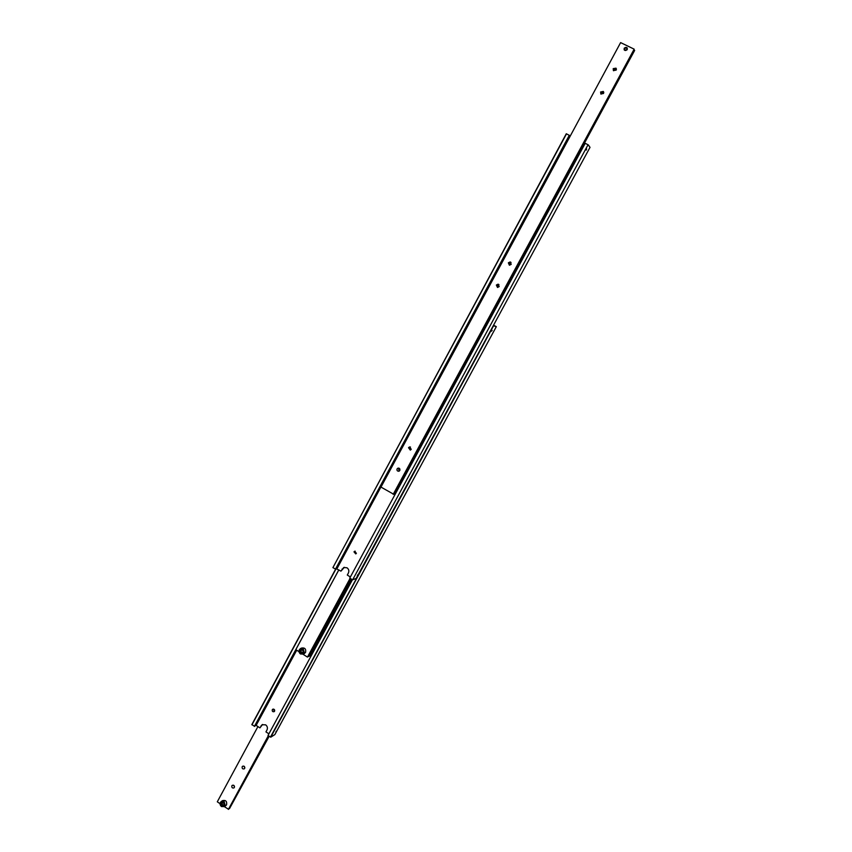 <?xml version="1.0" encoding="UTF-8"?>
<svg xmlns="http://www.w3.org/2000/svg" width="852" height="852" viewBox="0 0 852 852"><rect width="100%" height="100%" fill="white"/><g stroke="black" fill="none" stroke-linecap="round" stroke-linejoin="round"><path stroke-width="1.28" d="M355.156 551.148L354.741 551.617L355.987 553.779M353.995 551.851L354.656 551.255L356.392 553.321L355.742 553.917L353.995 551.851M358.202 574.429L357.361 575.377L358.202 574.429M332.898 567.634L335.656 569.136L569.424 135.404L566.292 133.753L332.898 567.634L566.505 133.828M567.144 139.632L566.527 140.782M586.251 150.101L586.613 148.94L586.251 150.101M344.368 567.304L340.949 571.128L343.729 567.517L346.988 567.773C348.809 569.157 349.277 570.904 348.393 573.013L347.296 575.057L350.374 576.974M588.359 144.957L590.01 147.364L356.179 578.433L352.653 579.797L588.05 144.755L352.653 579.797M588.05 144.755L585.207 143.317L349.767 578.093L352.323 579.679M335.443 569.211L569.317 135.255M569.306 135.628L569.828 135.947L336.465 568.848L340.949 571.128M336.465 568.848L335.912 568.657M336.987 568.667L569.828 135.947M584.93 143.839L584.344 143.541M300.66 648.5L301.619 648.042C304.856 647.531 306.177 648.979 305.57 652.387L304.27 653.591M301.438 649.991L300.841 651.034L301.64 652.483L302.716 652.494M350.673 578.657L308.456 656.594L307.934 656.423M313.493 648.979L313.046 649.799M351.823 579.371L310.043 655.348M310.554 655.518L351.897 579.413M298.967 651.652L295.825 649.629L338.872 569.839M308.456 656.594L309.723 655.944L351.365 579.083M350.129 578.316L307.465 657.105L350.215 578.37M302.993 654.229L307.465 657.105M300.937 649.98L302.471 650.033L303.269 651.471L302.513 652.866L300.98 652.802L300.181 651.365L300.937 649.98M301.64 652.483L300.98 652.802M300.181 651.365L300.841 651.034M624.133 49.704L624.239 48.223C626.305 46.743 627.274 47.222 627.189 49.65C625.166 51.131 624.186 50.662 624.271 48.234L627.338 48.202M624.228 48.213L627.104 47.797L627.232 49.672L624.367 50.087L624.228 48.213M496.354 285.037L498.058 284.163L499.197 286.581L497.504 287.454L496.354 285.037M498.963 284.632L497.376 285.516L497.621 287.465M508.356 262.81L510.178 261.947L511.211 264.354L509.4 265.217L508.356 262.81M511.062 262.501L509.336 263.385L509.485 265.228M396.414 489.282L395.935 490.156M600.596 91.984L603.301 91.452L603.567 93.464L600.862 94.008L600.596 91.984M603.78 92.538L601.246 93.209L601.033 94.146M613.206 68.639L616.007 68.171L616.188 70.098L613.397 70.588L613.206 68.639M616.411 69.3L613.813 69.949L613.589 70.759M408.523 447.694L409.535 446.917L411.25 449.302L410.259 450.08L408.523 447.694M410.43 446.97L409.833 447.588L410.675 449.899M397.096 468.866L398.033 468.11C399.609 468.11 400.195 468.898 399.812 470.474L398.874 471.231C397.298 471.241 396.702 470.453 397.096 468.866M398.928 468.131L398.448 468.685L399.332 471.018M393.709 494.267L634.165 49.16L620.618 42.6L380.982 487.088L393.709 494.267M634.165 50.098L634.655 50.428L394.423 494.128L634.655 50.428M634.165 49.16L393.177 494.373M352.44 579.722L268.007 735.489L270.776 737.182L274.855 734.594L496.322 326.657L493.532 325.219M273.247 709.066L274.504 711.335M272.299 709.705L272.736 709.247C274.227 708.96 274.845 709.609 274.578 711.196L274.163 711.654C272.661 711.952 272.044 711.303 272.299 709.705M276.73 730.867L275.835 731.9L276.73 730.867M335.635 569.136L251.83 724.626L254.62 726.287L295.932 649.703M492.126 330.395L491.402 331.204L492.126 330.395M262.597 724.466L259.913 727.885L262.054 724.743L265.654 724.839C267.39 726.245 267.837 727.949 267.006 729.951L265.952 731.889L268.902 733.838M251.947 724.839L336.103 568.71M254.365 726.437L338.851 569.828M296.4 650.001L255.536 725.744L256.143 725.382L259.913 727.885M255.536 725.744L254.993 725.584M270.776 737.182L493.606 325.72L270.446 737.097M496.322 326.657L493.915 325.879M256.143 725.382L296.709 650.204M221.243 801.519L222.521 800.635C225.727 799.9 227.079 801.274 226.579 804.789L225.78 805.673M222.404 802.797L221.967 803.564L222.723 804.98L223.756 805.012M243.821 766.118L244.844 767.79M244.673 768.376L244.268 768.845C242.618 769.207 241.925 768.493 242.192 766.715L242.607 766.246C244.247 765.884 244.939 766.598 244.673 768.376M233.523 785.214L234.524 786.79M234.343 787.461L233.959 787.908C232.308 788.281 231.616 787.578 231.872 785.789L232.266 785.331C233.917 784.958 234.609 785.672 234.343 787.461M268.849 736.043L229.007 808.463M229.518 808.591L269.179 736.266M224.385 806.663L228.56 809.283L268.423 735.755M257.932 726.564L217.303 801.807L220.05 803.692M268.337 735.713L228.4 809.4M221.925 802.765L223.394 802.872L224.151 804.288L223.437 805.609L221.978 805.502L221.211 804.086L221.925 802.765M222.723 804.98L221.978 805.502M221.211 804.086L221.967 803.564M342.813 568.817L342.046 569.083M300.49 653.697C304.164 654.006 304.984 652.483 302.961 649.139L299.51 650.001L300.49 653.697M304.494 653.484L300.415 653.953L303.312 654.08L304.388 652.973L303.259 648.755L300.426 648.617L299.329 649.735L300.405 653.921M261.83 725.414L260.957 725.947M221.509 806.343C225.013 806.759 225.791 805.321 223.852 802.02L220.572 802.744L221.509 806.343M221.499 806.546L224.513 806.578L225.248 805.726L224.172 801.615L221.179 801.572L220.423 802.435L221.445 806.514M300.426 648.617C298.488 650.321 298.488 652.099 300.415 653.953M498.058 284.163L498.878 284.557M510.178 261.947L511.008 262.437M603.301 91.452L603.759 92.314M616.007 68.171L616.39 69.023M225.844 805.63L224.513 806.578L221.445 806.556C219.709 804.895 219.614 803.234 221.179 801.572"/></g></svg>
